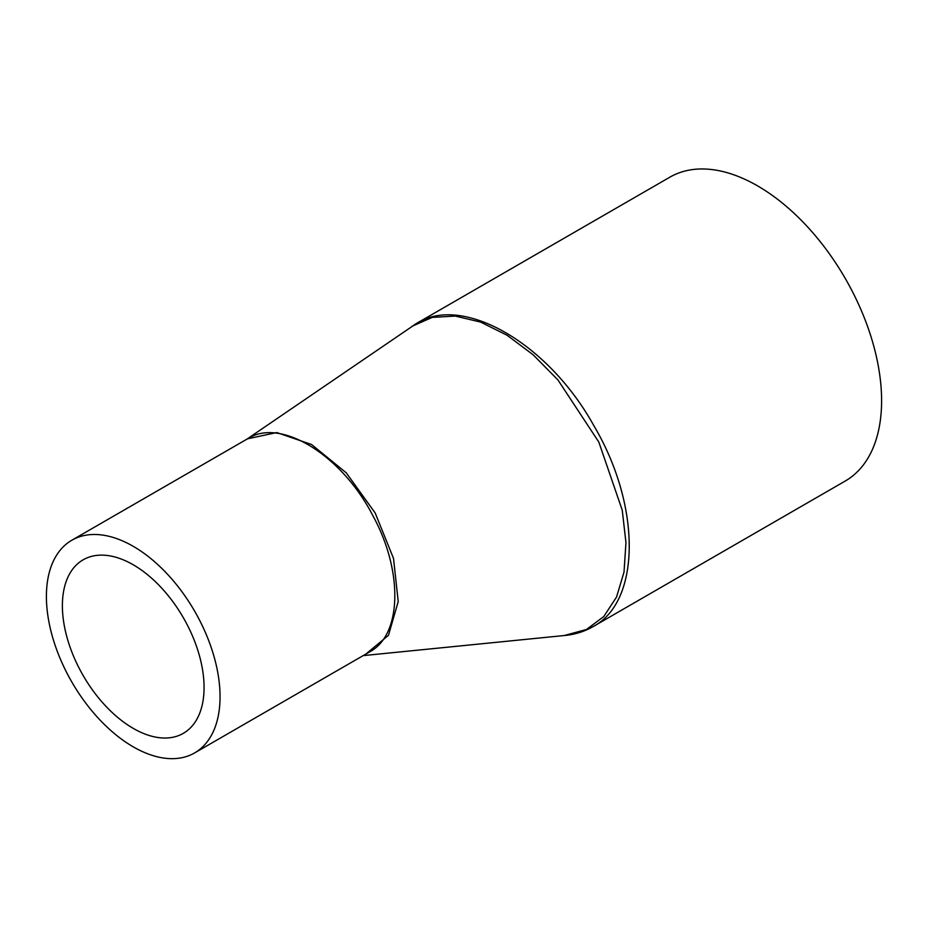 <?xml version="1.0" encoding="UTF-8"?>
<svg xmlns="http://www.w3.org/2000/svg" width="928" height="928" viewBox="0 0 928 928"><rect width="100%" height="100%" fill="white"/><g stroke="black" fill="none" stroke-linecap="round" stroke-linejoin="round"><path stroke-width="1.39" d="M248.043 438.515C280.906 417.403 342.212 455.428 373.114 516.142C403.309 571.439 401.812 635.042 369.75 651.816L194.625 752.921A122.798 70.899 -120 0 0 194.625 611.134A122.798 70.899 -120 0 0 71.827 540.235A122.798 70.899 -120 0 0 46.4 596.449A122.798 70.899 -120 0 0 100.004 720.024A122.798 70.899 -120 0 0 194.625 752.921M365.968 653.996L388.484 635.297L398.216 601.588L393.518 558.424L375.19 512.998L346.248 472.828L311.564 444.512L276.753 432.552L247.463 438.84M412.02 326.285L432.181 317.411L455.288 316.065L480.681 322.109L507.036 335.228L533.229 354.856L557.972 379.993L598.838 442.099L622.247 510.214L625.959 542.625L624.022 572.066L616.552 597.006L603.826 616.494L586.508 629.462L564.27 635.529M592.957 626.678L593.027 626.632C640.877 601.646 641.41 505.853 593.92 425.79C548.297 343.279 462.84 293.84 416.498 323.454L414.224 324.835M204.067 687.486A100.189 57.838 60 0 1 183.315 733.34A100.189 57.838 60 0 1 83.137 675.503A100.189 57.838 60 0 1 83.137 559.816A100.189 57.838 60 0 1 160.335 586.658A100.189 57.838 60 0 1 204.067 687.486M592.969 626.678L845.269 481.017A175.415 101.28 -120 0 0 845.269 278.458A175.415 101.28 -120 0 0 669.854 177.178L416.626 323.373M246.894 439.164L416.498 323.454M363.161 655.62L565.268 635.425C575.36 634.416 584.605 631.481 593.027 626.632M71.827 540.235L248.02 438.526"/></g></svg>
